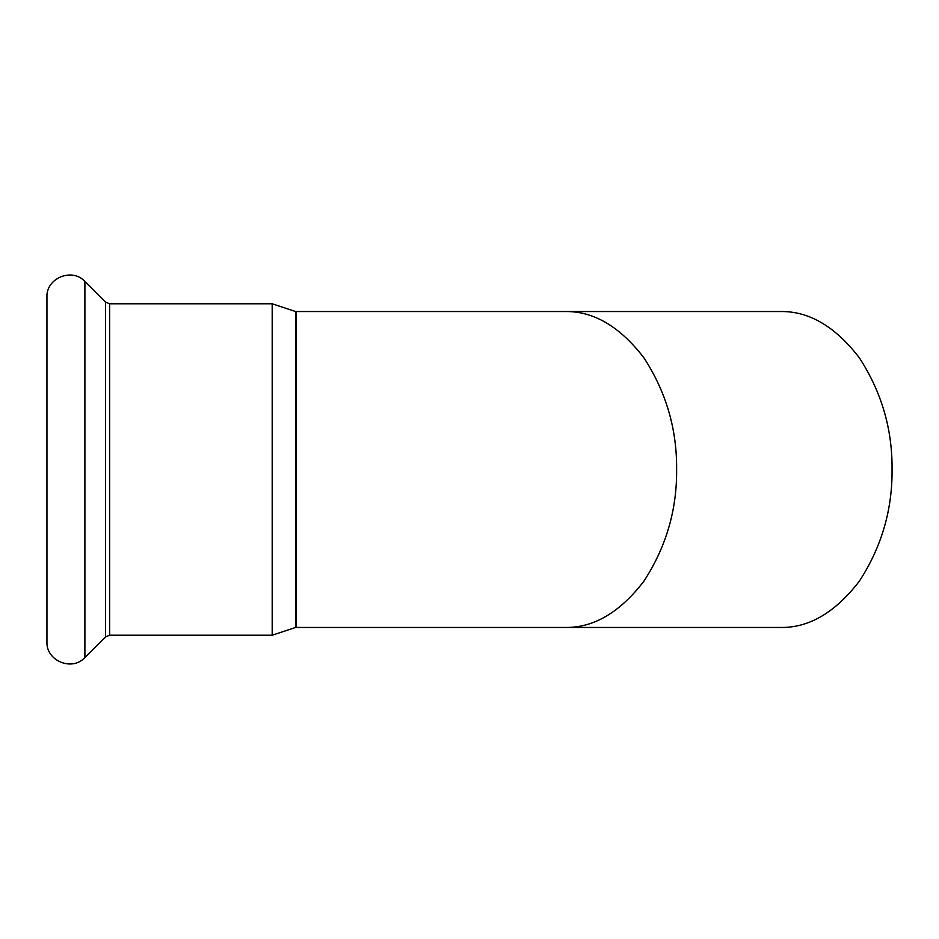 <?xml version="1.0" encoding="UTF-8"?>
<svg xmlns="http://www.w3.org/2000/svg" width="939" height="939" viewBox="0 0 939 939"><rect width="100%" height="100%" fill="white"/><g stroke="black" fill="none" stroke-linecap="round" stroke-linejoin="round"><path stroke-width="1.41" d="M564.926 311.537C593.436 310.997 619.763 326.42 643.908 357.806C666.103 391.95 677.007 429.182 676.62 469.5C677.007 509.818 666.103 547.05 643.908 581.194C619.763 612.58 593.436 628.003 564.926 627.463L780.356 627.463C808.866 628.003 835.194 612.58 859.338 581.194C881.533 547.05 892.437 509.818 892.05 469.5C892.437 429.182 881.533 391.95 859.338 357.806C835.194 326.42 808.866 310.997 780.356 311.537L295.585 311.537L295.585 627.463L272.193 635.21L109.628 635.21L105.485 636.924L84.897 657.511C72.162 671.702 45.929 660.821 46.95 641.795L46.95 297.205C45.929 278.179 72.162 267.298 84.897 281.489L84.897 657.511M295.585 311.537L272.193 303.79L272.193 635.21M564.926 627.463L296.031 627.463L296.031 311.537M84.897 281.489L105.485 302.076L105.485 636.924M105.485 302.076L109.628 303.79L109.628 635.21M272.193 303.79L109.628 303.79"/></g></svg>
